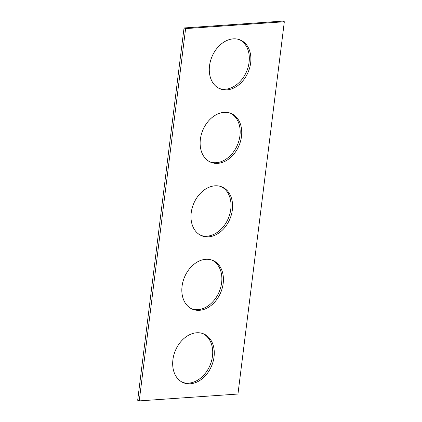 <?xml version="1.0" encoding="UTF-8"?>
<svg xmlns="http://www.w3.org/2000/svg" width="422" height="422" viewBox="0 0 422 422"><rect width="100%" height="100%" fill="white"/><g stroke="black" fill="none" stroke-linecap="round" stroke-linejoin="round"><path stroke-width="0.63" d="M237.961 394.037L284.328 21.749L185.606 28.612L139.234 400.9L237.961 394.037M139.234 400.9L137.672 400.251L184.039 27.963L282.766 21.1L284.328 21.749M184.039 27.963L185.606 28.612M239.438 39.663A26.428 19.67 -67.4 0 1 248.046 67.378A26.428 19.67 -67.4 0 1 225.343 89.227A26.428 19.67 -67.4 0 1 219.171 88.425M226.909 89.875A26.428 19.67 -67.4 0 1 219.941 88.773A26.428 19.67 -67.4 0 1 211.923 56.817A26.428 19.67 -67.4 0 1 240.234 39.963A26.428 19.67 -67.4 0 1 249.761 67.478A26.428 19.67 -67.4 0 1 226.909 89.875M230.285 113.138A26.428 19.67 -67.4 0 1 238.894 140.853A26.428 19.67 -67.4 0 1 216.191 162.702A26.428 19.67 -67.4 0 1 210.019 161.906M217.757 163.356A26.428 19.67 -67.4 0 1 210.789 162.254A26.428 19.67 -67.4 0 1 202.771 130.298A26.428 19.67 -67.4 0 1 231.082 113.444A26.428 19.67 -67.4 0 1 240.609 140.959A26.428 19.67 -67.4 0 1 217.757 163.356M221.133 186.619A26.428 19.67 -67.4 0 1 229.742 214.329A26.428 19.67 -67.4 0 1 207.038 236.183A26.428 19.67 -67.4 0 1 200.867 235.381M208.605 236.832A26.428 19.67 -67.4 0 1 201.637 235.729A26.428 19.67 -67.4 0 1 193.619 203.773A26.428 19.67 -67.4 0 1 221.93 186.92A26.428 19.67 -67.4 0 1 231.456 214.434A26.428 19.67 -67.4 0 1 208.605 236.832M211.981 260.094A26.428 19.67 -67.4 0 1 220.59 287.809A26.428 19.67 -67.4 0 1 197.886 309.658A26.428 19.67 -67.4 0 1 191.715 308.862M199.453 310.307A26.428 19.67 -67.4 0 1 192.485 309.21A26.428 19.67 -67.4 0 1 184.467 277.254A26.428 19.67 -67.4 0 1 212.778 260.4A26.428 19.67 -67.4 0 1 222.304 287.915A26.428 19.67 -67.4 0 1 199.453 310.307M202.829 333.575A26.428 19.67 -67.4 0 1 211.438 361.285A26.428 19.67 -67.4 0 1 188.734 383.134A26.428 19.67 -67.4 0 1 182.562 382.337M190.301 383.788A26.428 19.67 -67.4 0 1 183.333 382.685A26.428 19.67 -67.4 0 1 175.315 350.729A26.428 19.67 -67.4 0 1 203.626 333.876A26.428 19.67 -67.4 0 1 213.152 361.39A26.428 19.67 -67.4 0 1 190.301 383.788"/></g></svg>
